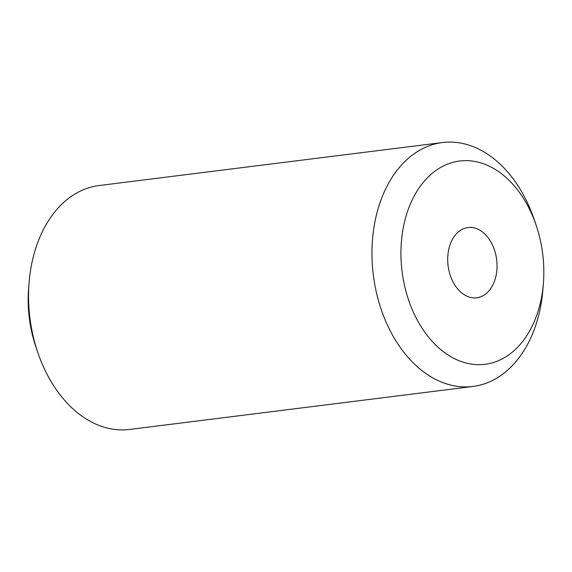 <?xml version="1.0" encoding="UTF-8"?>
<svg xmlns="http://www.w3.org/2000/svg" width="572" height="572" viewBox="0 0 572 572"><rect width="100%" height="100%" fill="white"/><g stroke="black" fill="none" stroke-linecap="round" stroke-linejoin="round"><path stroke-width="0.86" d="M451.515 278.664A35.378 24.482 82.9 0 0 476.769 297.769A35.378 24.482 82.9 0 0 493.236 246.661A35.378 24.482 82.9 0 0 467.982 227.556A35.378 24.482 82.9 0 0 451.515 278.664M543.4 283.254L542.928 289.21A122.909 85.042 -97.1 0 1 472.972 386.457L129.572 429.458A122.909 85.042 -97.1 0 1 41.828 363.098A122.909 85.042 -97.1 0 1 37.795 352.459L35.872 346.804A102.424 70.871 -97.1 0 1 28.6 288.746L29.072 282.79A122.909 85.042 -97.1 0 1 99.027 185.542L442.428 142.542A122.909 85.042 -97.1 0 1 530.173 208.902A122.909 85.042 -97.1 0 1 534.205 219.541L536.128 225.196A102.424 70.871 -97.1 0 1 543.4 283.254A102.424 70.871 -97.1 0 1 488.438 363.756A102.424 70.871 -97.1 0 1 411.983 308.994A102.424 70.871 -97.1 0 1 434.169 171.779A102.424 70.871 -97.1 0 1 532.768 216.33A102.424 70.871 -97.1 0 1 536.128 225.196M37.795 352.459A122.909 85.042 -97.1 0 1 29.072 282.79M472.972 386.457A122.909 85.042 -97.1 0 1 385.228 320.098A122.909 85.042 -97.1 0 1 442.428 142.542"/></g></svg>
